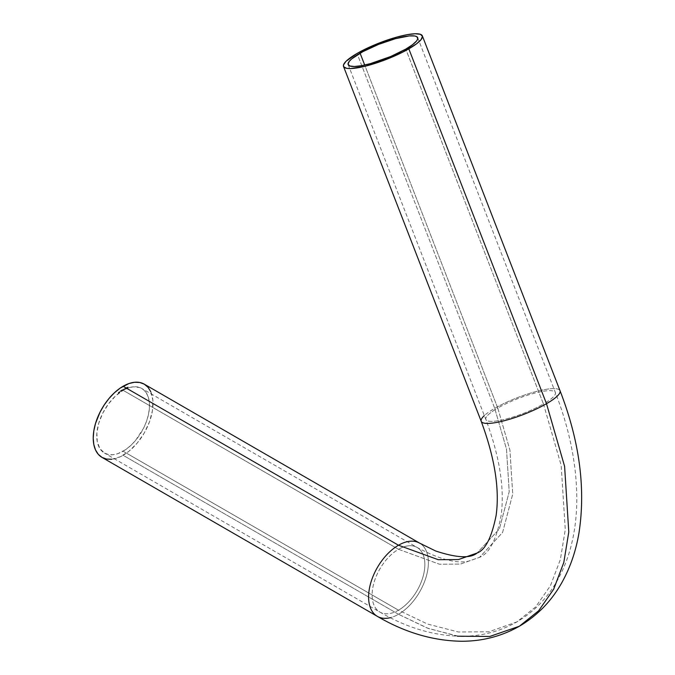 <?xml version="1.0" encoding="UTF-8"?>
<svg xmlns="http://www.w3.org/2000/svg" width="675" height="675" viewBox="0 0 675 675"><rect width="100%" height="100%" fill="white"/><g stroke="black" fill="none" stroke-linecap="round" stroke-linejoin="round"><path stroke-width="0.51" stroke-dasharray="3.38 2.53" d="M398.495 549.307L439.501 564.224L460.384 564.089L479.554 557.331L502.58 532.499L512.722 494.125L509.92 450.098L497.779 408.054A37.294 7.881 158.8 0 1 534.052 393.297A37.294 7.881 158.8 0 1 555.424 392.648A37.294 7.881 158.8 0 1 543.451 403.979L561.17 465.362L565.27 529.639L560.385 559.474L550.462 585.672L535.722 606.817L516.847 621.928L488.86 631.792L458.367 631.986L427.663 624.088L398.495 610.2A37.294 21.532 120 0 0 422.896 577.201A37.294 21.532 120 0 0 416.99 547.374A37.294 21.532 120 0 0 398.495 549.307A37.294 21.532 -60 0 1 417.142 547.459A37.294 21.532 -60 0 1 422.854 577.344A37.294 21.532 -60 0 1 398.495 610.2L123.12 451.221A37.294 21.532 120 0 0 147.488 418.357A37.294 21.532 120 0 0 141.767 388.471A37.294 21.532 120 0 0 123.12 390.319L398.495 549.307A37.294 21.532 120 0 0 374.093 582.306A37.294 21.532 120 0 0 380 612.132A37.294 21.532 120 0 0 398.495 610.2L427.663 624.088L458.367 631.986L488.86 631.792L516.847 621.928L535.722 606.817L550.462 585.672L560.385 559.474L565.27 529.639L561.17 465.362L543.451 403.979A37.294 7.881 -21.2 0 0 555.382 392.529A37.294 7.881 -21.2 0 0 533.798 393.365A37.294 7.881 -21.2 0 0 497.779 408.054L364.694 65.053L497.779 408.054A37.294 7.881 -21.2 0 0 485.848 419.504A37.294 7.881 -21.2 0 0 507.431 418.669A37.294 7.881 -21.2 0 0 543.451 403.979L405.768 49.115L543.451 403.979A37.294 7.881 158.8 0 1 507.178 418.736A37.294 7.881 158.8 0 1 485.806 419.394A37.294 7.881 158.8 0 1 497.779 408.054L509.92 450.098L512.722 494.125L502.58 532.499L479.554 557.331L460.384 564.089L439.501 564.224L398.495 549.307L123.12 390.319L128.267 387.939L133.211 386.809L139.852 387.577L143.505 389.686L146.382 392.993L148.357 397.364L149.369 402.637L149.369 408.603L148.357 415.041L146.382 421.698L143.505 428.321L135.557 440.446L130.781 445.492L125.71 449.584L117.982 453.6L113.029 454.731L108.472 454.545L104.473 453.068L99.866 448.554L97.259 441.644L96.879 432.937L98.761 423.183L102.735 413.218L108.472 403.912L115.467 396.048L123.12 390.319A37.294 21.532 120 0 0 98.761 423.183A37.294 21.532 120 0 0 104.473 453.068A37.294 21.532 120 0 0 123.12 451.221L398.495 610.2A37.294 21.532 -60 0 1 379.848 612.048A37.294 21.532 -60 0 1 374.127 582.171A37.294 21.532 -60 0 1 398.495 549.307M377.527 616.469A42.28 24.41 120 0 0 398.495 614.275L428.279 628.45L459.633 636.508L490.759 636.314L519.345 626.248M560.031 390.724A42.28 8.935 -21.2 0 0 535.562 391.669A42.28 8.935 -21.2 0 0 494.724 408.333L357.041 53.468L494.724 408.333L506.486 449.077L509.212 491.746L499.382 528.947L477.065 553.019L499.382 528.947L509.212 491.746L506.486 449.077L494.724 408.333A42.28 8.935 -21.2 0 0 481.199 421.31M101.984 457.38A42.28 24.41 120 0 0 123.12 455.288L398.495 614.275A42.28 24.41 -60 0 1 390.26 617.692M111.679 459.27L120.192 456.815L128.959 451.263L137.219 443.078L144.264 432.979L149.487 421.824L152.44 410.577L152.871 400.207L150.744 391.618M127.128 387.973L127.322 387.332L126.875 387.956M126.242 388.42L126.697 388.032L126.115 387.585L126.562 387.88L125.955 388.53L126.048 387.61L126.554 387.948L125.955 388.53L126.048 387.61L126.039 388.387M124.605 388.538L125.01 388.817L124.605 388.538L125.01 388.817L124.546 389.323L125.01 388.817L124.386 388.665L124.875 388.733L124.36 389.205M123.221 389.289L123.154 390.142L123.424 389.306M121.762 389.939L122.032 390.85L121.551 390.344L122.006 390.049L122.032 390.85L122.023 390.082M120.8 390.673L120.791 391.483L120.319 390.918L120.935 390.673L120.445 390.918L120.791 391.483L120.319 390.918L120.935 390.673L120.319 390.918L120.926 391.567L120.8 390.673M119.787 391.39L119.821 392.318L119.787 391.39M118.471 392.268L118.927 392.563L118.378 393.095L118.783 392.479M119.256 391.964L119.062 392.892L119.559 392.512L119.053 391.897L119.416 392.437L118.918 392.808L119.137 391.77L119.416 392.437L118.682 393.196L118.285 392.867L118.749 393.154M121.196 391.188L121.078 390.386L121.466 390.69L121.078 390.386L120.968 391.095M122.361 390.471L122.259 389.635L122.631 389.964L122.259 389.635L122.124 390.352M124.073 389.062L123.787 389.779L123.879 389.002M125.693 388.041L125.12 389.078L125.736 388.209L125.938 388.69L125.634 388.117L124.976 389.002L125.845 387.948L125.938 388.69L125.845 387.948L124.976 389.002L125.769 388.091M126.723 388.201L126.807 387.281L126.723 388.201M126.942 387.897L127.364 388.074L127.972 386.843L127.988 387.838L127.55 387.442L127.972 386.843L127.988 387.838L127.972 386.843L127.845 387.754L126.967 387.568L127.508 387.703L127.254 388.142L127.541 387.467L127.271 388.058M457.447 636.196L427.216 628.045L398.495 614.275A42.28 24.41 120 0 0 426.161 576.863A42.28 24.41 120 0 0 419.462 543.046M494.724 408.333A42.28 8.935 158.8 0 1 535.849 391.593A42.28 8.935 158.8 0 1 560.073 390.859M419.631 543.139A42.28 24.41 -60 0 1 426.111 577.015A42.28 24.41 -60 0 1 398.495 614.275L123.12 455.288A42.28 24.41 120 0 0 150.744 418.036A42.28 24.41 120 0 0 144.264 384.159M118.927 392.563L119.391 392.04M118.429 392.951L118.648 392.327M118.623 392.42L118.555 393.069M118.733 393.086L118.353 392.58L118.859 392.614M119.036 392.403L119.062 392.892L119.559 392.512L119.053 391.897M119.872 391.424L119.821 392.318L119.872 391.424M120.935 390.673L120.462 391.002L120.926 391.567L120.935 390.673M121.112 391.179L121.213 390.471L121.357 391.281M122.15 390.133L122.032 390.85L121.551 390.344L122.074 390.175M122.268 390.437L122.394 389.711L122.504 390.555M123.373 389.441L123.01 390.057L123.365 389.374M124.014 389.078L123.787 389.779L124.141 389.07M124.504 389.289L124.883 388.699M125.01 388.817L124.715 389.306M124.36 389.002L124.597 388.623L124.504 389.078M124.715 389.23L124.571 388.64M125.381 388.378L124.976 389.002L125.356 388.319M125.736 388.209L125.516 388.64M126.183 388.471L126.562 387.889M126.697 388.032L126.385 388.505M126.385 388.429L126.436 387.889L126.191 388.26M126.951 387.366L126.79 388.311L126.951 387.366M127.98 387.416L128.115 386.918L127.98 387.416M348.165 64.64L485.848 419.504C499.508 456.089 504.63 487.89 501.221 514.898C496.657 539.333 489.434 553.475 479.554 557.331L468.551 561.144C456.418 563.827 439.282 559.263 417.142 547.459L141.767 388.471M417.698 37.665L555.382 392.529C569.278 428.397 576.416 463.236 576.796 497.053C576.914 513.852 575.108 529.774 571.379 544.818C568.114 557.989 563.262 570.164 556.824 581.361C546.91 598.565 533.587 612.09 516.847 621.928C499.88 631.547 481.41 636.322 461.438 636.263C433.974 635.858 406.78 627.784 379.848 612.048L104.473 453.068"/><path stroke-width="1.01" d="M390.26 617.692A42.28 24.41 -60 0 1 377.359 616.368A42.28 24.41 -60 0 1 370.87 582.491A42.28 24.41 -60 0 1 398.495 545.231L438.244 559.693L458.485 559.567L477.065 553.019L458.485 559.567L438.244 559.693L398.495 545.231A42.28 24.41 120 0 0 370.828 582.643A42.28 24.41 120 0 0 377.527 616.469M343.516 66.445A42.28 8.935 158.8 0 1 357.041 53.468A42.28 8.935 158.8 0 1 397.879 36.804A42.28 8.935 158.8 0 1 422.348 35.859A42.28 8.935 158.8 0 1 408.822 48.845L546.505 403.701L408.822 48.845A42.28 8.935 158.8 0 1 367.976 65.5A42.28 8.935 158.8 0 1 343.516 66.445L481.199 421.31A42.28 8.935 -21.2 0 0 505.668 420.365A42.28 8.935 -21.2 0 0 546.505 403.701L564.604 466.383L568.78 532.01L563.802 562.477L553.669 589.224L538.616 610.816L519.345 626.248L538.616 610.816L553.669 589.224L563.802 562.477L568.78 532.01L564.604 466.383L546.505 403.701A42.28 8.935 158.8 0 1 505.381 420.441A42.28 8.935 158.8 0 1 481.157 421.175A42.28 8.935 158.8 0 1 484.321 415.581M360.096 53.19A37.294 7.881 158.8 0 1 396.115 38.5A37.294 7.881 158.8 0 1 417.698 37.665A37.294 7.881 158.8 0 1 405.768 49.115L390.639 56.531L370.44 63.619L361.522 65.686L354.451 66.504L349.827 65.998L348.055 64.218L349.287 61.307L351.743 58.86L362.787 51.688L378.591 44.39L395.423 38.686L409.295 35.927L414.796 35.994L416.948 36.762L417.724 38.947L416.568 40.998L412.433 44.778L405.768 49.115A37.294 7.881 158.8 0 1 369.74 63.804A37.294 7.881 158.8 0 1 348.165 64.64A37.294 7.881 158.8 0 1 360.096 53.19L364.694 65.053L360.096 53.19M419.462 543.046A42.28 24.41 120 0 0 398.495 545.231L123.12 386.252A42.28 24.41 120 0 0 95.504 423.503A42.28 24.41 120 0 0 101.984 457.38L106.515 459.059L111.679 459.27M150.744 391.618L147.977 387.239L144.264 384.159L139.733 382.48L134.561 382.269L128.959 383.543L120.192 388.108L114.446 392.749L109.029 398.461L104.161 405.034L100.01 412.214L95.504 423.503L93.8 430.962L93.226 438.033L93.8 444.428L95.504 449.93L98.263 454.3L101.984 457.38L377.359 616.368C404.958 632.517 432.979 640.811 461.438 641.25C482.262 641.317 501.559 636.314 519.345 626.248L489.712 636.474L457.447 636.196M560.073 390.859A42.28 8.935 158.8 0 1 546.505 403.701A42.28 8.935 -21.2 0 0 560.031 390.724L422.348 35.859M419.631 543.139L144.264 384.159A42.28 24.41 120 0 0 123.12 386.252L398.495 545.231A42.28 24.41 -60 0 1 419.631 543.139L435.696 551.011C456.722 557.93 470.509 558.596 477.065 553.019C485.325 550.058 491.67 537.536 496.117 515.472C499.762 489.333 494.792 457.945 481.199 421.31M357.041 53.468L346.005 61.332L343.482 64.994L343.685 66.791L346.807 68.344L350.637 68.555L365.217 66.218L383.974 60.311L402.486 52.253L416.382 43.934L421.065 39.639L422.466 36.34L420.457 34.324L415.218 33.75L407.202 34.678L397.086 37.024L374.186 45.056L357.041 53.468M519.345 626.248C537.055 615.819 551.095 601.501 561.465 583.301C570.13 567.953 575.986 551.019 579.04 532.499C585.782 488.109 579.445 440.851 560.031 390.724"/></g></svg>
